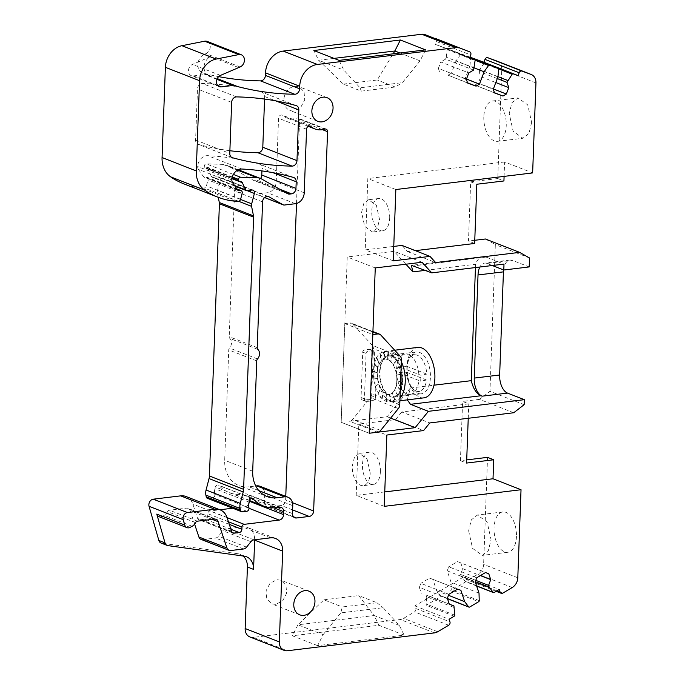 <?xml version="1.0" encoding="UTF-8"?>
<svg xmlns="http://www.w3.org/2000/svg" width="685" height="685" viewBox="0 0 685 685"><rect width="100%" height="100%" fill="white"/><g stroke="black" fill="none" stroke-linecap="round" stroke-linejoin="round"><path stroke-width="0.51" stroke-dasharray="3.42 2.57" d="M483.824 116.793A20.327 11.037 -96.9 0 0 497.481 141.35A20.327 11.037 -96.9 0 0 506.241 125.56A20.327 11.037 -96.9 0 0 492.583 100.995A20.327 11.037 -96.9 0 0 483.824 116.793M531.646 122.478L528.974 133.429L522.895 138.267L513.142 131.255L509.238 113.701L511.909 102.75L517.988 97.912L527.741 104.925L531.646 122.478M497.122 61.145A10.164 8.186 -68.6 0 1 501.762 69.528L497.764 178.545L503.929 180.951M504.091 176.387L504.622 161.951L532.639 172.92M487.54 457.357L483.619 564.397A10.164 8.186 -68.6 0 1 478.053 574.15L468.66 579.724A2.543 2.046 -68.6 0 1 467.007 579.904A2.543 2.046 -68.6 0 1 465.946 578.722L465.072 576.102L414.896 605.891L415.769 608.503A2.543 2.046 -68.6 0 1 414.511 611.868L403.551 618.375A10.164 8.186 -68.6 0 1 400.28 619.514L253.262 637.375A10.164 8.186 -68.6 0 1 249.914 636.973M244.143 556.151L237.978 553.745A15.241 12.287 -68.6 0 1 240.255 554.336A15.241 12.287 -68.6 0 1 243.064 556.006M237.978 553.745L161.797 543.214A5.078 4.093 -68.6 0 1 161.043 543.017M186.012 496.505A16.26 13.101 -68.6 0 1 192.827 504.083L197.554 518.271A3.048 2.457 -68.6 0 0 198.838 519.692A3.048 2.457 -68.6 0 0 199.84 519.812L205.055 519.179A3.048 2.457 -68.6 0 0 207.709 515.908L207.786 513.69A2.543 2.046 -68.6 0 1 209.995 510.967L219.885 509.768M232.686 508.21L244.982 506.72A5.078 4.093 -68.6 0 0 248.792 503.689M249.4 501.137L249.503 498.303L273.812 507.816M279.634 507.26L245.453 493.885A5.078 4.093 -68.6 0 1 247.122 494.09A5.078 4.093 -68.6 0 1 249.503 498.303M245.453 493.885L242.576 494.236A40.646 32.76 -68.6 0 1 229.21 492.609A40.646 32.76 -68.6 0 1 219.003 485.537A2.543 2.046 -68.6 0 0 218.361 485.1A2.543 2.046 -68.6 0 0 215.432 487.018L214.953 488.73A10.164 8.186 -68.6 0 0 214.773 494.424A2.543 2.046 -68.6 0 1 212.633 497.875L208.214 498.406A2.543 2.046 -68.6 0 1 207.375 498.312M218.275 197.323L217.419 192.982A5.078 4.093 -68.6 0 1 217.513 190.43L220.185 180.104A3.048 2.457 -68.6 0 0 218.875 176.798A3.048 2.457 -68.6 0 0 217.873 176.67L212.787 177.287A2.029 1.635 -68.6 0 1 211.331 176.422L208.197 169.332A2.543 2.046 -68.6 0 0 207.212 168.347A2.543 2.046 -68.6 0 0 206.373 168.245L205.954 168.296A2.029 1.635 -68.6 0 1 204.327 166.523L204.344 166.044A2.029 1.635 -68.6 0 1 206.331 163.852L222.933 164.391A15.241 12.287 -68.6 0 1 226.29 165.076A15.241 12.287 -68.6 0 1 227.557 165.684L253.407 180.292A5.078 4.093 -68.6 0 0 253.835 180.498A5.078 4.093 -68.6 0 0 255.505 180.694L257.363 180.472A5.078 4.093 -68.6 0 0 260.548 178.485M261.927 170.907L262.021 168.382L273.024 172.689M232.635 182.758L198.453 169.383A5.078 4.093 -68.6 0 1 197.665 166.515A10.164 8.186 -68.6 0 1 207.735 155.658A355.686 286.638 -68.6 0 1 259.324 164.066A5.078 4.093 -68.6 0 1 259.641 164.169A5.078 4.093 -68.6 0 1 262.021 168.382M198.453 169.383L203.471 176.653A2.029 1.635 -68.6 0 0 204.781 177.252L206.048 177.098A2.543 2.046 -68.6 0 1 206.887 177.192A2.543 2.046 -68.6 0 1 207.983 179.95L206.442 185.866A2.543 2.046 -68.6 0 1 204.13 187.955A47.762 38.488 -68.6 0 1 200.799 187.818A96.542 77.799 -68.6 0 1 183.563 183.743M207.153 41.417A6.602 5.326 -68.6 0 1 210.226 47.376A6.602 5.326 -68.6 0 1 205.945 53.593L204.524 54.201A10.164 8.186 -68.6 0 0 197.948 63.765A10.164 8.186 -68.6 0 0 202.666 72.935A10.164 8.186 -68.6 0 0 203.402 73.175A355.686 286.638 -68.6 0 0 218.652 76.634M435.591 38.523A2.543 2.046 -68.6 0 1 436.559 41.58L435.489 44.431L469.67 57.805M469.936 57.103L435.489 44.431M497.764 178.545L470.655 181.833L468.489 241.051L474.654 243.466M474.765 240.289L468.489 241.051M485.425 238.996L495.341 244.596L489.963 391.306L524.145 404.681M513.724 412.747L479.551 399.372L489.963 391.306M479.551 399.372L462.606 401.436L468.771 403.842L401.761 411.985L429.778 422.945M466.716 459.892L460.431 460.654L462.606 401.436M229.877 150.709A355.686 286.638 -68.6 0 1 198.316 144.364A5.078 4.093 -68.6 0 1 197.982 144.252A5.078 4.093 -68.6 0 1 195.602 140.04L197.477 88.999A5.078 4.093 -68.6 0 1 202.392 83.527A355.686 286.638 -68.6 0 1 261.961 92.218A5.078 4.093 -68.6 0 1 262.278 92.321A5.078 4.093 -68.6 0 1 264.658 96.542L264.564 99.06M395.844 189.531L367.828 178.571L365.216 249.879L393.764 246.412M504.622 161.951L367.828 178.571M415.384 250.659L407.643 251.6L401.967 245.41M470.655 181.833L476.82 184.248M317.617 645.647L292.401 635.783L297.915 624.797L374.156 615.532L358.683 595.59L376.981 602.757L342.252 606.97L340.796 612.861L383.146 607.723L399.364 625.405L404.124 635.141L317.617 645.647L323.132 634.661L297.915 624.797L323.954 599.812L342.252 606.97M404.124 635.141L378.908 625.277L292.401 635.783M231.847 179.89L197.665 166.515M209.541 75.581A10.164 8.186 -68.6 0 1 208.831 75.341A10.164 8.186 -68.6 0 1 204.113 66.18A10.164 8.186 -68.6 0 1 210.689 56.615L192.451 64.433A6.096 4.915 -68.6 0 0 188.503 70.178A6.096 4.915 -68.6 0 0 191.329 75.675A6.096 4.915 -68.6 0 0 193.341 75.915L204.695 74.537A5.078 4.093 -68.6 0 1 206.057 74.631A355.686 286.638 -68.6 0 0 209.541 75.581L203.402 73.175M474.328 67.952L456.082 60.819L460.526 54.535A1.019 0.822 111.4 0 1 461.502 54.149L446.586 48.661A1.019 0.822 111.4 0 1 446.603 48.669L469.704 57.711L446.586 48.661M407.643 251.6L435.66 262.569M529.522 257.971L495.341 244.596M503.578 269.933A15.241 8.28 83.1 0 1 510 260.017A15.241 8.28 83.1 0 1 512.38 260.351L529.197 266.927M468.24 418.278L468.771 403.842M460.431 460.654L466.596 463.06M516.464 536.501A20.327 11.037 83.1 0 1 507.713 552.298A20.327 11.037 83.1 0 1 494.056 527.733A20.327 11.037 83.1 0 1 502.807 511.943A20.327 11.037 83.1 0 1 516.464 536.501M465.072 576.102L499.254 589.477M494.133 592.516L466.117 581.556L450.67 590.727L478.687 601.687M447.476 598.716L440.969 596.164A1.019 0.822 -68.6 0 0 441.628 596.096L426.181 605.266A1.019 0.822 -68.6 0 0 426.738 604.213L426.498 596.712L454.523 607.672M414.896 605.891L449.077 619.266M195.576 522.629L167.56 511.669A7.621 6.139 -68.6 0 1 164.117 515.326L162.097 516.413A5.078 4.093 -68.6 0 1 158.963 516.678M167.56 511.669A2.543 2.046 -68.6 0 1 169.443 510.205L186.329 508.159A5.078 4.093 -68.6 0 1 188.007 508.364A5.078 4.093 -68.6 0 1 190.13 510.727L194.608 524.162M230.708 550.543L202.691 539.574A5.078 4.093 -68.6 0 1 201.022 539.378M202.691 539.574L215.475 538.025A5.078 4.093 -68.6 0 0 218.558 536.175L222.882 530.738A5.078 4.093 -68.6 0 1 225.964 528.888L242.481 526.885A15.241 12.287 -68.6 0 1 247.49 527.493A15.241 12.287 -68.6 0 1 254.657 539.771M449.274 604.101L425.924 594.965L426.498 596.712M425.924 594.965L449.317 604.23M447.356 598.339L419.34 587.379L421.301 593.27M419.34 587.379L420.855 583.346L448.872 594.306M440.969 596.164A1.019 0.822 -68.6 0 1 440.669 595.941L436.653 590.684L432.877 579.339L429.615 578.14L420.855 583.346M429.615 578.14L457.631 589.109M432.877 579.339L460.894 590.307M436.653 590.684L448.495 595.316M479.012 593.141L450.995 582.173L451.227 589.674A1.019 0.822 -68.6 0 1 450.67 590.727M450.995 582.173L447.211 570.836L475.227 581.796M447.211 570.836L448.726 566.795L476.743 577.763M488.765 573.756L457.486 561.597L448.726 566.795M457.486 561.597L485.511 572.557M460.748 562.796L462.717 568.687L480.382 575.597M475.775 580.349L460.568 574.398L462.717 568.687M460.568 574.398L461.142 576.145L475.27 581.676M466.117 581.556A1.019 0.822 -68.6 0 1 465.158 581.402L461.142 576.145M384.225 506.352L356.209 495.383L356.988 474.166L358.829 424.075L386.845 435.043M384.756 491.916L356.209 495.383M380.38 471.802A16.26 8.828 -96.9 0 0 369.455 452.151A16.26 8.828 -96.9 0 0 362.451 464.79A16.26 8.828 -96.9 0 0 373.376 484.441A16.26 8.828 -96.9 0 0 380.38 471.802M401.761 411.985L395.579 419.614L358.829 424.075M395.579 419.614L423.595 430.574M407.301 399.869L410.349 388.061L400.066 400.751M399.894 400.956L387.136 416.711L349.59 421.266A5.078 4.093 -68.6 0 0 352.638 419.46L370.371 397.583A5.078 4.093 -68.6 0 0 371.741 393.943L399.757 404.903M390.655 418.09L387.136 416.711M369.198 433.254L341.181 422.285L369.198 433.254M375.26 267.938L347.244 256.978L341.181 422.285L344.803 323.594L349.821 322.986A5.078 4.093 -68.6 0 1 351.499 323.183A5.078 4.093 -68.6 0 1 352.766 324.065L380.783 335.025M422.063 262.252L394.046 251.292L347.244 256.978M405.897 264.213L394.046 251.292M475.458 267.561L475.578 264.264A20.327 11.037 -96.9 0 1 482.899 256.635A20.327 11.037 -96.9 0 1 486.067 257.072L503.997 264.093M492.284 265.515L486.975 263.434A15.241 8.28 -96.9 0 0 484.595 263.108A15.241 8.28 -96.9 0 0 479.877 267.022M393.233 260.839L365.216 249.879M389.679 218.155A16.26 8.828 -96.9 0 0 378.754 198.504A16.26 8.828 -96.9 0 0 371.75 211.143A16.26 8.828 -96.9 0 0 382.675 230.785A16.26 8.828 -96.9 0 0 389.679 218.155M484.475 62.926A1.019 0.822 111.4 0 0 484.167 63.225L479.723 69.51L497.961 76.643M497.301 78.57L479.012 71.411L479.723 69.51M479.012 71.411L480.759 76.651L495.803 82.543M493.388 88.964L478.344 83.073L480.759 76.651M478.344 83.073L474.962 85.077L494.45 92.706M474.962 85.077L494.527 92.937M497.935 76.866L469.919 65.906L465.278 78.27L466.511 81.969M465.278 78.27L493.294 89.23M469.919 65.906L470.706 58.276A1.019 0.822 111.4 0 0 470.252 57.36M456.082 60.819L451.441 73.184L466.485 79.066M451.441 73.184L448.058 75.187L467.547 82.808M448.058 75.187L467.615 83.039M466.382 79.34L438.366 68.38L439.599 72.079M438.366 68.38L440.78 61.958L468.797 72.918M473.583 70.076L445.567 59.116L440.78 61.958M445.567 59.116L446.286 57.215L474.303 68.175M446.286 57.215L447.074 49.585A1.019 0.822 111.4 0 0 446.603 48.669M324.69 129.105L296.673 118.137A3.048 2.457 -68.6 0 1 298.112 118.162A3.048 2.457 -68.6 0 1 299.542 120.697L296.502 203.479M285.765 496.36L285.628 500.024A5.078 4.093 -68.6 0 1 281.21 505.479L268.511 507.02A5.078 4.093 -68.6 0 1 266.833 506.814A5.078 4.093 -68.6 0 1 264.453 502.602L264.744 494.707A10.164 8.186 -68.6 0 0 259.975 486.273M258.819 490.623L249.015 486.787L255.736 485.973M249.015 486.787A30.491 24.566 -68.6 0 1 238.988 485.571A30.491 24.566 -68.6 0 1 224.689 460.269L228.73 349.932A2.543 2.046 -68.6 0 1 229.501 348.006A6.602 5.326 -68.6 0 0 229.852 338.441A2.543 2.046 -68.6 0 1 229.218 336.686L234.561 190.944A5.078 4.093 -68.6 0 1 240.649 185.695A5.078 4.093 -68.6 0 1 241.069 185.892L255.111 193.829A3.048 2.457 -68.6 0 0 255.368 193.949A3.048 2.457 -68.6 0 0 256.37 194.078L267.381 192.733A10.164 8.186 -68.6 0 0 276.218 181.833L278.547 118.265A3.048 2.457 -68.6 0 1 282.194 115.123A3.048 2.457 -68.6 0 1 282.794 115.482A20.833 16.791 -68.6 0 0 286.852 117.966A20.833 16.791 -68.6 0 0 296.673 118.137M275.901 604.375L271.722 603.87L266.748 598.861L266.08 590.795L270.018 583.286L276.808 579.707L280.978 580.212L285.962 585.221L286.63 593.287L282.682 600.796L275.901 604.375M294.901 86.224L299.071 86.73L304.054 91.739L304.722 99.813L300.775 107.314L293.993 110.901A12.707 10.241 -68.6 0 1 289.815 110.388A12.707 10.241 -68.6 0 1 284.172 97.313A12.707 10.241 -68.6 0 1 294.901 86.224M323.132 634.661L340.796 612.861M399.364 625.405L374.156 615.532L378.908 625.277M333.989 58.388L318.619 60.254L313.867 50.51M399.946 52.985L420.068 60.862L425.582 49.877M420.068 60.862L402.403 82.654L360.053 87.8L343.836 70.118L339.084 60.383M360.053 87.8L361.303 91.122L343.373 84.109L318.619 60.254L343.836 70.118M468.643 530.824L472.556 548.368L482.3 555.381L488.379 550.552L491.059 539.592L487.146 522.038L477.402 515.026L471.314 519.864L468.643 530.824M370.217 473.035L367.091 459.001L359.291 453.393L354.428 457.255L352.287 466.023A16.26 8.828 -96.9 0 0 363.213 485.674A16.26 8.828 -96.9 0 0 370.217 473.035M410.349 388.061L433.99 385.193M425.394 270.361L475.578 264.264M372.075 395.981A3.048 2.457 -68.6 0 1 369.429 399.449L363.495 400.177A3.048 2.457 -68.6 0 1 362.493 400.049A3.048 2.457 -68.6 0 1 361.063 397.523L362.733 352.124A2.029 1.635 -68.6 0 1 364.497 349.941L369.395 349.35A2.029 1.635 -68.6 0 1 371.022 350.977L372.075 395.981L375.44 397.291A3.048 2.457 -68.6 0 1 372.786 400.768L366.86 401.487A3.048 2.457 -68.6 0 1 365.858 401.367A3.048 2.457 -68.6 0 1 364.429 398.833L366.09 353.434A2.029 1.635 -68.6 0 1 367.862 351.259L364.497 349.941M379.516 219.388L376.39 205.354L368.59 199.746L363.726 203.608L361.586 212.376L364.711 226.41L372.512 232.027L377.375 228.156L379.516 219.388M376.981 602.757L383.146 607.723M323.954 599.812L358.683 595.59M343.373 84.109L377.255 79.991L393.139 53.815M361.303 91.122L395.185 87.012L402.403 82.654M395.185 87.012L377.255 79.991M375.44 397.291L374.378 352.296A2.029 1.635 -68.6 0 0 372.76 350.66L367.862 351.259M400.297 356.311L372.28 345.343A5.078 4.093 -68.6 0 1 373.393 348.682L371.741 393.943M372.28 345.343L352.766 324.065M344.803 323.594L372.82 334.554M406.727 366.261L426.781 374.104A18.444 10.018 -96.9 0 0 417.302 355.232A18.444 10.018 -96.9 0 0 415.572 354.813A18.444 10.018 -96.9 0 0 412.344 355.515A18.444 10.018 -96.9 0 0 406.727 366.261L399.149 366.766L420.804 375.243L426.781 374.104M399.149 366.766A19.874 10.797 -96.9 0 0 398.927 372.691L420.59 381.168A19.874 10.797 -96.9 0 0 420.804 375.243M406.505 372.178L426.567 380.029A18.444 10.018 -96.9 0 1 420.941 390.767A18.444 10.018 -96.9 0 1 419.991 391.195A18.444 10.018 -96.9 0 1 415.992 391.058A18.444 10.018 -96.9 0 1 406.505 372.178L398.927 372.691M403.011 354.796A20.327 11.037 -96.9 0 0 396.709 374.858A20.327 11.037 -96.9 0 0 407.027 393.961A20.327 11.037 -96.9 0 0 410.204 394.397A20.327 11.037 -96.9 0 0 411.437 394.115A20.327 11.037 -96.9 0 0 412.49 393.652A20.327 11.037 -96.9 0 0 418.792 373.59A20.327 11.037 -96.9 0 0 408.474 354.487A20.327 11.037 -96.9 0 0 406.565 354.025A20.327 11.037 -96.9 0 0 405.297 354.051A20.327 11.037 -96.9 0 0 403.011 354.796M426.567 380.029L420.59 381.168M386.494 356.808A20.327 11.037 -96.9 0 0 380.192 376.861A20.327 11.037 -96.9 0 0 390.51 395.973A20.327 11.037 -96.9 0 0 393.687 396.409A20.327 11.037 -96.9 0 0 395.973 395.656A20.327 11.037 -96.9 0 0 402.275 375.594A20.327 11.037 -96.9 0 0 391.957 356.491A20.327 11.037 -96.9 0 0 388.78 356.054A20.327 11.037 -96.9 0 0 386.494 356.808M392.137 351.559A25.405 13.803 -96.9 0 0 388.172 351.011A25.405 13.803 -96.9 0 0 385.312 351.944A25.405 13.803 -96.9 0 0 377.435 377.024A25.405 13.803 -96.9 0 0 390.33 400.905A25.405 13.803 -96.9 0 0 394.295 401.453A25.405 13.803 -96.9 0 0 397.154 400.511A25.405 13.803 -96.9 0 0 399.997 398.156A25.405 13.803 83.1 0 1 394.295 401.453A25.405 13.803 83.1 0 1 393.25 401.504A25.405 13.803 83.1 0 1 377.426 376.938A25.405 13.803 83.1 0 1 388.172 351.011A25.405 13.803 83.1 0 1 389.217 350.96A25.405 13.803 83.1 0 1 401.341 361.689A25.405 13.803 -96.9 0 0 392.137 351.559M394.714 350.215L383.531 351.585L384.568 359.128A17.784 9.658 -96.9 0 0 382.855 359.745A17.784 9.658 -96.9 0 0 381.75 360.515A17.784 9.658 -96.9 0 0 379.439 363.487A17.784 9.658 -96.9 0 0 377.872 367.759A17.784 9.658 -96.9 0 0 377.195 372.905L377.478 378.437A17.784 9.658 -96.9 0 0 378.694 383.788A17.784 9.658 -96.9 0 0 380.723 388.464A17.784 9.658 -96.9 0 0 383.369 391.983A17.784 9.658 -96.9 0 0 386.366 394.021A17.784 9.658 -96.9 0 0 389.14 394.397A17.784 9.658 -96.9 0 0 389.423 394.354L392.548 392.976L394.868 390.03L396.461 385.783L396.803 380.577M388.498 352.047L388.044 359.454L384.979 359.077L384.122 351.508L388.498 352.047L390.339 353.203L392.77 354.993L395.964 360.002L393.276 365.028L390.63 361.5L392.188 354.976M373.274 375.123L372.991 371.261L373.496 371.047L373.959 363.906L374.489 363.709L376.193 357.81L379.499 353.563L383.531 351.585M401.127 374.43L400.605 374.335L399.415 366.758L398.867 366.68L396.538 360.062L395.964 360.002M400.357 388.515L400.04 389.585L396.127 385.732A17.784 9.658 -96.9 0 0 396.803 380.586L396.889 375.123L395.69 369.754L393.276 365.028A17.784 9.658 -96.9 0 0 390.63 361.5L388.044 359.454M399.903 400.768L390.467 401.907L394.928 399.929L396.521 398.036L398.242 395.724L397.797 395.682L400.511 389.662L400.04 389.585M389.14 394.397L389.722 394.32L390.887 401.855L386.092 401.419L386.366 394.012L389.423 394.354A17.784 9.658 -96.9 0 0 391.144 393.738A17.784 9.658 -96.9 0 0 392.248 392.976A17.784 9.658 -96.9 0 0 394.56 390.005A17.784 9.658 -96.9 0 0 396.127 385.732M373.282 375.157L373.873 378.933L373.393 379.156L375.585 386.605L375.132 386.811L378.471 393.301L378.034 393.481L381.81 398.516L386.092 401.419M390.63 361.5A17.784 9.658 -96.9 0 0 387.633 359.471A17.784 9.658 -96.9 0 0 384.85 359.094L381.75 360.515L379.499 353.563M387.633 359.471L387.907 352.073M380.072 353.434L382.153 360.43M392.77 354.993L391.041 361.517M396.538 360.062L393.669 365.071M398.867 366.68L395.305 369.694A17.784 9.658 -96.9 0 0 393.276 365.028M399.415 366.758L395.69 369.754M400.605 374.335L396.521 375.055A17.784 9.658 -96.9 0 0 395.305 369.694M400.871 374.472L396.889 375.123M400.588 382.067L396.803 380.586A17.784 9.658 -96.9 0 0 396.521 375.055M401.504 382.324L397.154 380.646M400.511 389.662L396.461 385.783M397.797 395.682L394.56 390.005M398.242 395.724L394.868 390.03M394.5 399.929L392.248 392.976M394.928 399.929L392.548 392.976M390.467 401.907L389.423 394.354M386.511 401.324L386.366 394.012M381.81 398.516L383.369 391.983L386.657 393.952M382.23 398.379L383.369 391.983M378.034 393.481L380.723 388.464L383.66 391.888M378.471 393.301L380.723 388.464M375.132 386.811L378.694 383.788L381.023 388.335M375.585 386.605L378.694 383.788M373.393 379.156L377.478 378.437L379.01 383.651M373.873 378.933L377.478 378.437M372.991 371.261L377.195 372.905L377.812 378.283M373.496 371.047L377.195 372.905M373.959 363.906L377.872 367.759L377.546 372.76M374.489 363.709L377.872 367.759M376.193 357.81L379.439 363.487L378.24 367.622M376.759 357.638L379.439 363.487M379.832 363.375L381.75 360.515M423.946 397.848A25.405 13.803 83.1 0 1 422.893 397.908A25.405 13.803 83.1 0 1 407.078 373.334A25.405 13.803 83.1 0 1 417.816 347.406M420.47 393.858A21.089 11.457 83.1 0 1 407.344 373.471A21.089 11.457 83.1 0 1 416.257 351.944A21.089 11.457 83.1 0 1 417.131 351.902A21.089 11.457 83.1 0 1 430.257 372.298A21.089 11.457 83.1 0 1 421.343 393.815A21.089 11.457 83.1 0 1 420.47 393.858M392.907 397.206A21.089 11.457 83.1 0 1 379.773 376.818A21.089 11.457 83.1 0 1 388.695 355.301A21.089 11.457 83.1 0 1 389.559 355.25A21.089 11.457 83.1 0 1 402.694 375.645A21.089 11.457 83.1 0 1 393.772 397.163A21.089 11.457 83.1 0 1 392.907 397.206M535.944 82.911L501.762 69.528M253.262 637.375L287.443 650.75M434.461 632.889L400.28 619.514M161.797 543.214L167.962 545.628M227.009 517.466L192.827 504.083M231.735 531.646L197.554 518.271M232.198 532.476L199.84 519.812M230.956 529.317L205.055 519.179M229.312 524.367L207.709 515.908M228.447 521.773L207.786 513.69M227.069 517.646L209.995 510.967M249.023 508.296L244.982 506.72M276.757 507.611L242.576 494.236M251.772 498.363L219.003 485.537M249.614 500.392L215.432 487.018M249.134 502.105L214.953 488.73M248.955 507.808L214.773 494.424M246.814 511.25L212.633 497.875M242.396 511.781L208.214 498.406M238.663 201.296L217.419 192.982M240.563 199.446L217.513 190.43M247.131 190.644L220.185 180.104M252.054 190.045L217.873 176.67M246.968 190.661L212.787 177.287M234.527 185.498L211.331 176.422M239.699 181.653L208.197 169.332M240.555 181.619L206.373 168.245M240.127 181.671L205.954 168.296M232.215 177.441L204.327 166.523M232.335 176.995L204.344 166.044M233.405 174.444L206.331 163.852M237.575 170.128L222.933 164.391M261.73 179.059L227.557 165.684M287.589 193.667L253.407 180.292M285.2 192.322L255.505 180.694M279.72 189.223L257.363 180.472M293.505 177.441L259.324 164.066M241.916 169.032L207.735 155.658M237.652 190.028L203.471 176.653M237.746 190.147L204.781 177.252M237.113 189.248L206.048 177.098M242.165 193.324L207.983 179.95M240.623 199.241L206.442 185.866M238.311 201.339L204.13 187.955M234.981 201.193L200.799 187.818M240.127 66.967L205.945 53.593M238.705 67.575L204.524 54.201M436.559 41.58L470.741 54.954M461.502 54.149L469.824 57.403M517.8 577.772L483.619 564.397M512.234 587.524L478.053 574.15M502.841 593.099L468.66 579.724M496.942 590.855L465.946 578.722M441.628 596.096L469.645 607.056M454.198 616.226L426.181 605.266M415.769 608.503L449.951 621.877M448.684 625.242L414.511 611.868M437.732 631.75L403.551 618.375M264.658 96.542L275.644 100.841M296.143 105.593L261.961 92.218M236.573 96.902L202.392 83.527M231.65 102.373L197.477 88.999M195.602 140.04L229.783 153.414M231.847 157.481L198.316 144.364M190.113 527.373L162.097 516.413M192.134 526.285L164.117 515.326M197.46 521.174L169.443 510.205M214.345 519.119L186.329 508.159M212.239 519.376L190.13 510.727M243.492 548.985L215.475 538.025M246.574 547.144L218.558 536.175M250.898 541.707L222.882 530.738M253.981 539.857L225.964 528.888M270.498 537.845L242.481 526.885M454.754 615.173L426.738 604.213M447.433 598.587L440.669 595.941M479.243 600.634L451.227 589.674M476.589 585.872L465.158 581.402M486.067 257.072L413.86 265.849M486.975 263.434L512.38 260.351M484.167 63.225L498.714 68.92M470.706 58.276L498.731 69.245M460.526 54.535L475.073 60.229M447.074 49.585L475.09 60.554M217.085 78.955L206.057 74.631M216.94 79.323L204.695 74.537M217.71 85.454L193.341 75.915M220.467 75.401L192.451 64.433M322.429 129.653L299.542 120.697M292.469 502.704L285.628 500.024M292.606 509.931L281.21 505.479M293.488 516.798L268.511 507.02M292.469 513.562L264.453 502.602M292.76 505.667L264.744 494.707M252.705 471.229L224.689 460.269M256.747 360.892L228.73 349.932M257.517 358.974L229.501 348.006M257.868 349.41L229.852 338.441M257.235 347.655L229.218 336.686M262.578 201.904L234.561 190.944M268.22 196.518L241.069 185.892M264.633 197.554L255.111 193.829M284.386 205.038L256.37 194.078M295.398 203.702L267.381 192.733M304.234 192.802L276.218 181.833M306.563 129.234L278.547 118.265M309.534 125.946L282.794 115.482M372.786 400.768L369.429 399.449M366.86 401.487L363.495 400.177M364.429 398.833L361.063 397.523M366.09 353.434L362.733 352.124M372.76 350.66L369.395 349.35M374.378 352.296L371.022 350.977M401.41 359.651L373.393 348.682M377.606 432.235L349.59 421.266M380.654 430.42L352.638 419.46M398.387 408.551L370.371 397.583M372.914 332.019L349.821 322.986M497.481 141.35L522.895 138.267M492.583 100.995L517.988 97.912M246.42 556.742L240.255 554.336M233.011 533.067L198.838 519.692M281.304 507.465L247.122 494.09M249.563 500.572L229.21 492.609M252.542 498.474L218.361 485.1M253.056 190.173L218.875 176.798M234.981 186.157L212.119 177.209M241.385 181.722L207.212 168.347M231.967 178.657L205.277 168.21M238.277 169.769L226.29 165.076M288.017 193.872L253.835 180.498M293.822 177.543L259.641 164.169M238.294 190.541L204.113 177.167M236.907 188.94L206.887 177.192M208.831 75.341L202.666 72.935M496.163 591.318L467.007 579.904M296.451 105.695L262.278 92.321M232.164 157.627L197.982 144.252M216.023 519.324L188.007 508.364M275.507 538.453L247.49 527.493M476.632 586L465.457 581.625M219.346 86.635L191.329 75.675M326.128 129.131L298.112 118.162M294.85 517.783L266.833 506.814M267.004 496.531L238.988 485.571M268.666 196.655L240.649 185.695M264.615 197.571L255.368 193.949M310.211 126.083L282.194 115.123M308.207 126.314L286.852 117.966M299.739 614.83L271.722 603.87M308.995 591.172L280.978 580.212M327.096 97.698L299.08 86.73M317.831 121.356L289.815 110.388M510 260.017L484.595 263.108M507.713 552.298L482.3 555.381M502.807 511.943L477.402 515.026M369.455 452.151L359.291 453.393M373.376 484.441L363.213 485.674M482.899 256.635L411.368 265.326M378.754 198.504L368.59 199.737M382.675 230.785L372.512 232.027M365.858 401.367L362.493 400.049M373.428 350.746L370.063 349.427M372.931 331.574L351.499 323.183M415.572 354.813L406.565 354.025M419.991 391.195L411.437 394.115M405.297 354.051L388.78 356.054M410.204 394.397L393.687 396.409M388.695 355.301L416.257 351.944M393.772 397.163L421.343 393.815"/><path stroke-width="1.03" d="M469.936 57.103L483.918 62.241L484.989 59.389L519.17 72.764A2.543 2.046 -68.6 0 1 521.987 71.094L531.046 74.425A10.164 8.186 -68.6 0 1 531.175 74.468A10.164 8.186 -68.6 0 1 535.944 82.911L532.639 172.92L395.844 189.531L393.233 260.839L429.983 256.378L401.967 245.41L393.764 246.412M504.091 176.387L503.929 180.951L476.82 184.248L474.654 243.466L415.384 250.659M449.274 604.101L453.941 605.934L454.754 615.173A1.019 0.822 -68.6 0 1 454.198 616.226L449.077 619.266L449.951 621.877A2.543 2.046 -68.6 0 1 448.684 625.242L437.732 631.75A10.164 8.186 -68.6 0 1 434.461 632.889L287.443 650.75A10.164 8.186 -68.6 0 1 284.095 650.348L249.914 636.973A10.164 8.186 -68.6 0 1 245.153 628.53L247.405 566.983L253.57 569.398L254.64 540.148A15.241 12.287 -68.6 0 0 254.657 539.771M243.064 556.006A15.241 12.287 -68.6 0 1 247.405 566.983M253.57 569.398A15.241 12.287 -68.6 0 0 246.42 556.742A15.241 12.287 -68.6 0 0 244.143 556.151L167.962 545.628A5.078 4.093 -68.6 0 1 167.2 545.431L161.043 543.017A5.078 4.093 -68.6 0 1 158.851 540.456L149.056 506.292A5.078 4.093 -68.6 0 1 153.277 499.185L180.669 495.863A16.26 13.101 -68.6 0 1 186.012 496.505L220.193 509.888A16.26 13.101 -68.6 0 1 227.009 517.466L231.735 531.646A3.048 2.457 -68.6 0 0 233.011 533.067A3.048 2.457 -68.6 0 0 234.013 533.187L232.198 532.476M219.885 509.768L232.686 508.21M299.61 88.776L265.429 75.401L265.523 72.875A20.327 16.38 -68.6 0 1 283.188 51.075L421.746 34.25A10.164 8.186 -68.6 0 1 424.957 34.61L459.138 47.984A10.164 8.186 -68.6 0 0 455.919 47.625L317.369 64.45A20.327 16.38 -68.6 0 0 299.705 86.25L299.61 88.776A5.078 4.093 -68.6 0 1 294.713 94.256A355.686 286.638 -68.6 0 1 237.575 86.55A10.172 8.194 -68.6 0 1 237.558 86.541A355.686 286.638 -68.6 0 1 234.073 85.599A5.078 4.093 -68.6 0 0 232.72 85.497L221.358 86.884A6.096 4.915 -68.6 0 1 219.346 86.635A6.096 4.915 -68.6 0 1 216.486 81.575A6.096 4.915 -68.6 0 1 220.467 75.401L240.127 66.967A6.602 5.326 -68.6 0 0 244.399 60.751A6.602 5.326 -68.6 0 0 241.334 54.791A6.602 5.326 -68.6 0 0 238.8 54.586L216.109 59.073A20.327 16.38 -68.6 0 0 199.558 80.693L196.252 170.925A25.405 20.473 -68.6 0 0 204.755 190.182A96.542 77.799 -68.6 0 0 217.744 197.117A96.542 77.799 -68.6 0 0 234.981 201.193A47.762 38.488 -68.6 0 0 238.311 201.339A2.543 2.046 -68.6 0 0 240.623 199.241L242.165 193.324A2.543 2.046 -68.6 0 0 241.069 190.576A2.543 2.046 -68.6 0 0 240.23 190.473L238.962 190.627A2.029 1.635 -68.6 0 1 237.652 190.028L232.635 182.758A5.078 4.093 -68.6 0 1 231.847 179.89A10.164 8.186 -68.6 0 1 241.916 169.032A355.686 286.638 -68.6 0 1 293.505 177.441A5.078 4.093 -68.6 0 1 293.822 177.543A5.078 4.093 -68.6 0 1 296.203 181.756L295.963 188.401A5.078 4.093 -68.6 0 1 291.545 193.846L289.686 194.078A5.078 4.093 -68.6 0 1 288.017 193.872A5.078 4.093 -68.6 0 1 287.589 193.667L261.73 179.059A15.241 12.287 -68.6 0 0 260.463 178.451A15.241 12.287 -68.6 0 0 257.115 177.766L240.512 177.227A2.029 1.635 -68.6 0 0 238.526 179.419L238.508 179.898A2.029 1.635 -68.6 0 0 240.127 181.671L240.555 181.619A2.543 2.046 -68.6 0 1 241.385 181.722A2.543 2.046 -68.6 0 1 242.379 182.707L245.513 189.796A2.029 1.635 -68.6 0 0 246.968 190.661L252.054 190.045A3.048 2.457 -68.6 0 1 253.056 190.173A3.048 2.457 -68.6 0 1 254.366 193.478L251.686 203.805A5.078 4.093 -68.6 0 0 251.592 206.356L253.493 215.878A5.078 4.093 -68.6 0 1 253.587 217.145L243.603 489.355A10.164 8.186 -68.6 0 1 243.226 491.941L240.255 503.372A10.164 8.186 -68.6 0 0 240.067 508.484L240.418 510.205A2.543 2.046 -68.6 0 0 241.557 511.686A2.543 2.046 -68.6 0 0 242.396 511.781L246.814 511.25A2.543 2.046 -68.6 0 0 248.955 507.808A10.164 8.186 -68.6 0 1 249.134 502.105L249.614 500.392A2.543 2.046 -68.6 0 1 252.542 498.474A2.543 2.046 -68.6 0 1 253.185 498.911A40.646 32.76 -68.6 0 0 263.391 505.984A40.646 32.76 -68.6 0 0 276.757 507.611L279.634 507.26A5.078 4.093 -68.6 0 1 281.304 507.465A5.078 4.093 -68.6 0 1 283.684 511.678L283.573 514.64L249.391 501.266A5.078 4.093 -68.6 0 1 248.792 503.689M241.557 511.686L207.375 498.312A2.543 2.046 -68.6 0 1 206.236 496.83L205.894 495.109A10.164 8.186 -68.6 0 1 206.074 489.998L209.045 478.567A10.164 8.186 -68.6 0 0 209.422 475.981L219.405 203.77L253.587 217.145M253.493 215.878L219.311 202.503A5.078 4.093 -68.6 0 1 219.405 203.77M219.311 202.503L218.275 197.323M295.963 188.401L261.781 175.026A5.078 4.093 -68.6 0 1 260.548 178.485M261.781 175.026L261.927 170.907M217.744 197.117L183.563 183.743A96.542 77.799 -68.6 0 1 170.574 176.807A25.405 20.473 -68.6 0 1 162.071 157.541L165.385 67.318A20.327 16.38 -68.6 0 1 181.927 45.698L204.618 41.211A6.602 5.326 -68.6 0 1 207.153 41.417L241.334 54.791M265.429 75.401A5.078 4.093 -68.6 0 1 260.531 80.881A355.686 286.638 -68.6 0 1 218.652 76.634M484.989 59.389A2.543 2.046 -68.6 0 1 487.806 57.72L496.865 61.051A10.164 8.186 -68.6 0 1 496.993 61.093A10.164 8.186 -68.6 0 1 497.122 61.145M466.716 459.892L487.54 457.357L493.705 459.772L493.012 478.772L521.028 489.732L384.225 506.352L386.845 435.043L423.595 430.574L429.778 422.945L513.724 412.747L524.145 404.681L524.325 399.672L428.399 411.325L415.153 427.671L369.198 433.254L375.26 267.938L422.063 262.252L431.79 272.861L503.997 264.093L503.783 270.01L529.197 266.927L529.522 257.971L519.607 252.371L485.425 238.996L474.765 240.289M264.564 99.06L262.8 147.249A5.078 4.093 -68.6 0 1 257.894 152.729A355.686 286.638 -68.6 0 1 229.877 150.709M469.713 51.872A2.543 2.046 -68.6 0 1 469.747 51.88A2.543 2.046 -68.6 0 1 470.741 54.954L469.67 57.805L474.602 59.629A1.019 0.822 -68.6 0 1 475.09 60.554L473.583 70.076L468.797 72.918L466.382 79.34L467.615 83.039L476.075 86.147L479.457 84.144L484.107 71.779L488.542 65.495A1.019 0.822 -68.6 0 1 489.518 65.109L498.243 68.32A1.019 0.822 -68.6 0 1 498.731 69.245L497.935 76.866L493.294 89.23L494.527 92.937L502.978 96.046L506.361 94.033L508.775 87.62L507.028 82.371L512.183 74.185A1.019 0.822 -68.6 0 1 513.159 73.8L470.235 57.36A1.019 0.822 111.4 0 0 470.235 57.36A1.019 0.822 111.4 0 0 470.227 57.352M519.17 72.764L518.1 75.615L513.159 73.8M519.607 252.371L435.66 262.569L429.983 256.378M521.028 489.732L517.8 577.772A10.164 8.186 -68.6 0 1 512.234 587.524L502.841 593.099A2.543 2.046 -68.6 0 1 501.189 593.279A2.543 2.046 -68.6 0 1 500.127 592.097L499.254 589.477L494.133 592.516A1.019 0.822 -68.6 0 1 493.183 592.362L489.158 587.113L488.585 585.367L490.734 579.647L488.765 573.756L485.511 572.557L476.743 577.763L475.227 581.796L479.012 593.141L479.243 600.634A1.019 0.822 -68.6 0 1 478.687 601.687L469.645 607.056A1.019 0.822 -68.6 0 1 468.686 606.901L464.67 601.644L460.894 590.307L457.631 589.109L448.872 594.306L447.356 598.339L449.317 604.23L453.941 605.934M284.095 650.348A10.164 8.186 -68.6 0 1 279.334 641.905L245.153 628.53M220.193 509.888A16.26 13.101 -68.6 0 0 214.85 509.238L187.459 512.56A5.078 4.093 -68.6 0 0 183.237 519.667L184.787 525.087A5.078 4.093 -68.6 0 0 186.979 527.647A5.078 4.093 -68.6 0 0 190.113 527.373L192.134 526.285A7.621 6.139 -68.6 0 0 195.576 522.629A2.543 2.046 -68.6 0 1 197.46 521.174L214.345 519.119A5.078 4.093 -68.6 0 1 216.023 519.324A5.078 4.093 -68.6 0 1 218.147 521.687L226.915 547.974A5.078 4.093 -68.6 0 0 229.038 550.338A5.078 4.093 -68.6 0 0 230.708 550.543L243.492 548.985A5.078 4.093 -68.6 0 0 246.574 547.144L250.898 541.707A5.078 4.093 -68.6 0 1 253.981 539.857L270.498 537.845A15.241 12.287 -68.6 0 1 275.507 538.453A15.241 12.287 -68.6 0 1 282.657 551.108L279.334 641.905M283.573 514.64A5.078 4.093 -68.6 0 1 279.163 520.095L244.177 524.342A2.543 2.046 -68.6 0 0 241.968 527.065L241.891 529.282A3.048 2.457 -68.6 0 1 239.236 532.553L234.013 533.187M309.226 516.439L296.528 517.98A5.078 4.093 -68.6 0 1 294.85 517.783A5.078 4.093 -68.6 0 1 292.469 513.562L292.76 505.667A10.164 8.186 -68.6 0 0 287.991 497.233A10.164 8.186 -68.6 0 0 284.652 496.822L277.031 497.755A30.491 24.566 -68.6 0 1 267.004 496.531A30.491 24.566 -68.6 0 1 252.705 471.229L256.747 360.892A2.543 2.046 -68.6 0 1 257.517 358.974A6.602 5.326 -68.6 0 0 257.868 349.41A2.543 2.046 -68.6 0 1 257.235 347.655L262.578 201.904A5.078 4.093 -68.6 0 1 268.666 196.655A5.078 4.093 -68.6 0 1 269.085 196.86L283.128 204.798A3.048 2.457 -68.6 0 0 283.384 204.918A3.048 2.457 -68.6 0 0 284.386 205.038L295.398 203.702A10.164 8.186 -68.6 0 0 304.234 192.802L306.563 129.234A3.048 2.457 -68.6 0 1 310.211 126.083A3.048 2.457 -68.6 0 1 310.81 126.442A20.833 16.791 -68.6 0 0 314.869 128.926A20.833 16.791 -68.6 0 0 324.69 129.105A3.048 2.457 -68.6 0 1 326.128 129.131A3.048 2.457 -68.6 0 1 327.558 131.657L313.644 510.993A5.078 4.093 -68.6 0 1 309.226 516.439L292.606 509.931M296.143 105.593A5.078 4.093 -68.6 0 1 296.451 105.695A5.078 4.093 -68.6 0 1 298.84 109.917L296.982 160.624A5.078 4.093 -68.6 0 1 292.075 166.104A355.686 286.638 -68.6 0 1 232.498 157.738A5.078 4.093 -68.6 0 1 232.164 157.627A5.078 4.093 -68.6 0 1 229.783 153.414L231.65 102.373A5.078 4.093 -68.6 0 1 236.573 96.902A355.686 286.638 -68.6 0 1 296.143 105.593M303.917 615.344A12.707 10.241 -68.6 0 1 299.739 614.83A12.707 10.241 -68.6 0 1 294.096 601.755A12.707 10.241 -68.6 0 1 304.825 590.667A12.707 10.241 -68.6 0 1 308.995 591.172A12.707 10.241 -68.6 0 1 314.646 604.256A12.707 10.241 -68.6 0 1 303.917 615.344M322.918 97.184A12.707 10.241 -68.6 0 1 327.096 97.698A12.707 10.241 -68.6 0 1 332.739 110.773A12.707 10.241 -68.6 0 1 322.01 121.861A12.707 10.241 -68.6 0 1 317.831 121.356A12.707 10.241 -68.6 0 1 312.189 108.273A12.707 10.241 -68.6 0 1 322.918 97.184M167.2 545.431A5.078 4.093 -68.6 0 1 165.016 542.871L156.771 514.101L184.787 525.061M313.867 50.51L400.365 40.004L425.582 49.877L339.084 60.383L313.867 50.51M483.918 62.241L518.1 75.615M524.325 399.672L507.517 393.096A15.241 8.28 83.1 0 1 499.656 375.003L503.432 271.868A15.241 8.28 83.1 0 1 503.578 269.933M493.705 459.772L466.596 463.06L468.24 418.278M186.979 527.647L158.963 516.678A5.078 4.093 -68.6 0 1 156.771 514.118M194.608 524.162L198.898 537.006A5.078 4.093 -68.6 0 0 201.022 539.378L229.038 550.338M448.495 595.316L464.67 601.644M480.382 575.597L490.734 579.647M475.775 580.349L488.585 585.367M475.27 581.676L489.158 587.113M493.012 478.772L384.756 491.916M428.399 411.325L410.469 404.304L407.301 399.869M479.877 267.022A15.241 8.28 -96.9 0 0 478.027 274.95L474.243 378.086A15.241 8.28 -96.9 0 0 482.103 396.178L480.981 395.742A20.327 11.037 -96.9 0 1 471.306 380.663L475.458 267.561M415.153 427.671L390.655 418.09M431.79 272.861L411.368 265.326L412.918 271.876L405.897 264.213M492.284 265.515L503.783 270.01M485.143 62.84A1.019 0.822 111.4 0 0 484.475 62.926M497.961 76.643L507.739 80.47M497.301 78.57L507.028 82.371M495.803 82.543L508.775 87.62M493.388 88.964L506.361 94.033M494.45 92.706L502.978 96.046M474.328 67.952L484.107 71.779M466.485 79.066L479.457 84.144M467.547 82.808L476.075 86.147M296.502 203.479L285.765 496.36M255.736 485.973L256.635 485.862A10.164 8.186 -68.6 0 1 259.975 486.273L287.991 497.233M333.989 58.388L394.851 50.99L400.365 40.004M393.139 53.815L394.851 50.99L399.946 52.985M433.99 385.193L471.306 380.663M412.918 271.876L425.394 270.361M400.297 356.311A5.078 4.093 -68.6 0 1 401.41 359.651L399.757 404.903A5.078 4.093 -68.6 0 1 398.387 408.551L380.654 430.42A5.078 4.093 -68.6 0 1 377.606 432.235L369.198 433.254L372.82 334.554L377.837 333.946A5.078 4.093 -68.6 0 1 379.516 334.152A5.078 4.093 -68.6 0 1 380.783 335.025L400.297 356.311M399.997 398.156A25.405 13.803 -96.9 0 0 401.341 361.689A25.405 13.803 83.1 0 1 399.997 398.156M400.357 388.515L401.504 382.324L401.008 382.23L401.127 374.43L400.605 374.335M400.288 390.347L400.04 389.585M394.714 350.215L417.816 347.406A25.405 13.803 83.1 0 1 418.86 347.355A25.405 13.803 83.1 0 1 434.684 371.921A25.405 13.803 83.1 0 1 423.946 397.848L399.903 400.768M531.046 74.425L496.865 61.051M282.657 551.108L254.64 540.148M165.016 542.871L158.851 540.456M149.056 506.292L183.237 519.667M187.459 512.56L153.277 499.185M214.85 509.238L180.669 495.863M239.236 532.553L230.956 529.317M241.891 529.282L229.312 524.367M241.968 527.065L228.447 521.773M244.177 524.342L227.069 517.646M279.163 520.095L249.023 508.296M283.684 511.678L273.812 507.816M253.185 498.911L251.772 498.363M240.418 510.205L206.236 496.83M240.067 508.484L205.894 495.109M240.255 503.372L206.074 489.998M243.226 491.941L209.045 478.567M243.603 489.355L209.422 475.981M251.592 206.356L238.663 201.296M251.686 203.805L240.563 199.446M254.366 193.478L247.131 190.644M245.513 189.796L234.527 185.498M242.379 182.707L239.699 181.653M238.508 179.898L232.215 177.441M238.526 179.419L232.335 176.995M240.512 177.227L233.405 174.444M257.115 177.766L237.575 170.128M289.686 194.078L285.2 192.322M291.545 193.846L279.72 189.223M296.203 181.756L273.024 172.689M238.962 190.627L237.746 190.147M240.23 190.473L237.113 189.248M204.755 190.182L170.574 176.807M196.252 170.925L162.071 157.541M199.558 80.693L165.385 67.318M216.109 59.073L181.927 45.698M238.8 54.586L204.618 41.211M294.713 94.256L260.531 80.881M237.575 86.55L217.248 78.595L237.558 86.541M299.705 86.25L265.523 72.875M317.369 64.45L283.188 51.075M455.919 47.625L421.746 34.25M459.138 47.984L424.957 34.61M474.602 59.629L469.704 57.711L474.619 59.629M469.824 57.403L489.518 65.109M487.806 57.72L521.987 71.094M500.127 592.097L496.942 590.855M262.8 147.249L296.982 160.624M298.84 109.917L275.644 100.841M232.498 157.738L231.847 157.481M292.075 166.104L257.894 152.729M218.147 521.687L212.239 519.376M226.915 547.974L198.898 537.006M468.686 606.901L447.433 598.587M493.183 592.362L476.589 585.872M410.469 404.304L480.981 395.742M482.103 396.178L507.517 393.096M498.714 68.92L512.183 74.185M475.073 60.229L488.542 65.495M234.073 85.599L217.085 78.955M232.72 85.497L216.94 79.323M221.358 86.884L217.71 85.454M327.558 131.657L322.429 129.653M313.644 510.993L292.469 502.704M296.528 517.98L293.488 516.798M284.652 496.822L256.635 485.862M277.031 497.755L258.819 490.623M269.085 196.86L268.22 196.518M283.128 204.798L264.633 197.554M310.81 126.442L309.534 125.946M503.432 271.868L478.027 274.95M474.243 378.086L499.656 375.003M377.837 333.946L372.914 332.019M531.175 74.468L496.993 61.093M263.391 505.984L249.563 500.572M246.3 190.584L234.981 186.157M239.459 181.585L231.967 178.657M260.463 178.451L238.277 169.769M241.069 190.576L236.907 188.94M435.566 38.506L469.747 51.88M501.189 593.279L496.163 591.318M468.985 607.133L447.476 598.716M493.474 592.593L476.632 586M283.384 204.918L264.615 197.571M314.869 128.926L308.207 126.314M379.516 334.152L372.931 331.574"/></g></svg>
